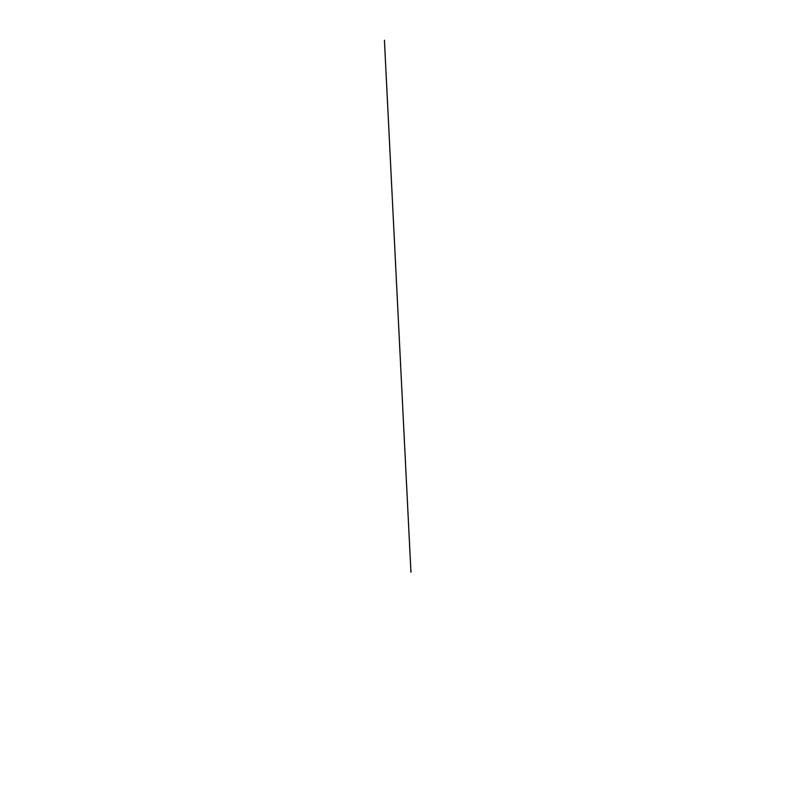 <?xml version="1.0" encoding="UTF-8"?>
<svg xmlns="http://www.w3.org/2000/svg" width="805" height="805" viewBox="0 0 805 805"><rect width="100%" height="100%" fill="white"/><g stroke="black" fill="none" stroke-linecap="round" stroke-linejoin="round"><path stroke-width="1.21" d="M410.852 571.309L410.892 571.983M410.932 571.983L384.418 40.25L410.892 571.238M411.033 572.013L410.822 571.127L410.932 572.124M411.033 572.093L410.973 571.137"/></g></svg>
